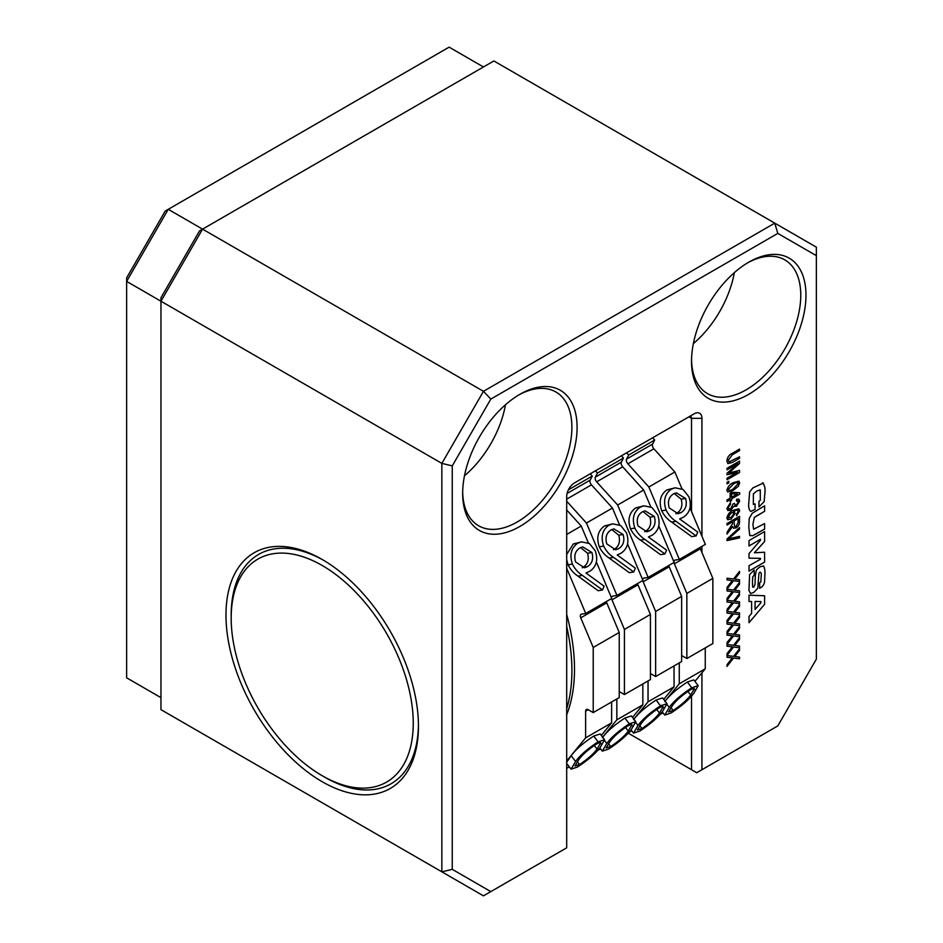 <?xml version="1.0" encoding="UTF-8"?>
<svg xmlns="http://www.w3.org/2000/svg" width="943" height="943" viewBox="0 0 943 943"><rect width="100%" height="100%" fill="white"/><g stroke="black" fill="none" stroke-linecap="round" stroke-linejoin="round"><path stroke-width="1.41" d="M322.211 781.723A136.087 78.575 60 0 1 225.978 615.048A136.087 78.575 60 0 1 322.211 559.494L322.211 559.494A136.087 78.575 60 0 1 418.444 726.169A136.087 78.575 60 0 1 322.211 781.723M231.188 618.054A128.731 74.32 -120 0 0 231.188 619.563A128.731 74.32 -120 0 0 322.211 775.724A128.731 74.32 -120 0 0 413.234 721.654A128.731 74.32 -120 0 0 321.563 565.128A128.731 74.32 -120 0 0 231.188 618.054L231.188 615.048A132.409 76.454 60 0 1 258.606 554.437A132.409 76.454 60 0 1 323.52 560.26A132.409 76.454 -120 0 0 258.606 554.437A132.409 76.454 -120 0 0 231.188 616.569M748.742 262.178L748.754 262.178A80.921 46.714 -60 0 1 805.97 295.218A80.921 46.714 -60 0 1 748.754 394.315A80.921 46.714 -60 0 1 691.525 361.287A80.921 46.714 -60 0 1 748.754 262.178L748.754 262.178M691.549 359.754A77.243 44.592 120 0 0 707.533 393.644A77.243 44.592 120 0 0 746.149 389.813A77.243 44.592 120 0 0 796.611 321.752A77.243 44.592 120 0 0 784.765 259.855A77.243 44.592 120 0 0 747.434 262.956M519.876 394.315L519.876 394.315A80.921 46.714 -60 0 1 577.092 427.356A80.921 46.714 -60 0 1 519.876 526.453A80.921 46.714 -60 0 1 462.659 493.425A80.921 46.714 -60 0 1 519.876 394.315L519.876 394.315M462.671 491.892A77.243 44.592 120 0 0 478.655 525.781A77.243 44.592 120 0 0 517.271 521.951A77.243 44.592 120 0 0 567.733 453.889A77.243 44.592 120 0 0 555.899 391.993A77.243 44.592 120 0 0 518.556 395.093M693.376 343.594A77.243 44.592 120 0 0 734.349 272.61M464.498 475.744A77.243 44.592 120 0 0 505.483 404.747M730.118 499.672L727.029 501.452L727.029 499.955L730.118 498.175L730.118 493.118L731.579 492.281L739.677 492.741L739.677 494.156L731.579 498.835L731.579 500.521L730.118 501.358L730.118 499.672L727.029 501.44M732.546 521.856L727.029 525.039L727.029 523.542L739.524 516.34L739.524 521.632C739.571 524.308 738.428 526.383 736.082 527.868L733.571 528.257L732.628 526.5L727.029 534.033L727.029 532.323L732.546 523.766L732.546 521.856L727.029 525.027M701.934 672.842L701.934 769.712L777.81 725.91L816.367 659.11L816.367 255.659L777.81 233.392L490.82 399.078L452.251 465.877L452.251 869.34L490.82 891.606L566.696 847.804L566.696 496.419A11.033 6.365 -60 0 1 574.487 482.91L694.131 413.836A11.033 6.365 -60 0 1 701.934 418.338L701.934 536.237M701.934 546.362L701.934 552.457M764.608 595.752L764.608 604.263L749.013 622.71L749.013 616.474L751.606 613.433L751.606 601.516L749.013 601.469L749.013 595.198L764.608 595.752L764.608 604.274L749.013 622.686M764.632 581.041L764.832 575.336C765.209 571.458 764.785 568.311 763.524 565.894C764.797 568.311 765.221 571.458 764.832 575.336L764.632 581.041C764.384 584.177 762.958 586.44 760.364 587.843L759.634 588.267L759.634 582.951L760.871 581.713L761.142 576.456C761.555 573.91 761.154 572.46 759.928 572.083L758.926 573.427L757.795 588.243L753.858 592.357L750.616 593.536L748.931 590.507L749.626 574.558L754.211 570.008L754.211 575.324L752.785 576.692L752.479 581.914L752.691 587.159L753.858 587.1L755.037 584.212L755.331 575.254L756.522 569.82L759.846 566.873L763.594 565.941M754.2 570.008L754.2 575.313L752.773 576.692L752.467 581.902L752.679 587.147L753.846 587.088M759.917 572.071L758.926 573.427L757.795 588.243L753.858 592.357M750.616 593.536L753.846 592.345M749.013 545.997L749.013 540.587L764.608 531.581L764.608 541.518L754.388 552.775L764.608 552.233L764.608 562.111L749.013 571.128L749.013 565.717L760.494 559.223L760.494 558.327L749.013 558.162L749.013 553.612L760.494 540.198L760.494 539.231L749.013 545.997L760.494 539.231M752.278 513.228L764.608 505.802L764.608 511.306L754.376 517.424L752.915 524.214L753.61 529.247L764.608 523.577L764.608 529.082L752.561 535.765L749.685 535.27L748.789 526.654L749.261 518.332L752.278 513.228M750.263 535.836L749.685 535.27L752.561 535.765L757.441 533.219M764.172 501.593L764.82 493.684C765.504 488.521 764.714 484.914 762.463 482.84C764.726 484.914 765.516 488.533 764.832 493.696L764.172 501.593L758.974 506.886L758.974 501.393L760.306 500.214L760.258 489.912L756.734 491.079L753.398 493.837L753.363 504.411L755.072 503.927L755.072 509.42L750.758 511.424C748.966 509.786 748.306 506.98 748.789 503.008L749.626 491.916L752.879 487.92L763.382 483.028M756.734 491.079L760.129 489.83M731.391 657.79L727.029 657.247L727.029 655.526L733.548 656.352L739.524 648.701L739.524 650.411L734.774 656.481L739.524 657.094L739.524 658.803L733.536 658.061L727.029 666.395L727.029 664.674L732.322 657.908L727.029 657.236M731.391 646.745L727.029 646.203L727.029 644.482L733.548 645.307L739.524 637.657L739.524 639.366L734.774 645.436L739.524 646.049L739.524 647.758L733.536 647.016L727.029 655.35L727.029 653.629L732.322 646.863L727.029 646.191M731.391 635.7L727.029 635.146L727.029 633.437L733.548 634.262L739.524 626.612L739.524 628.321L734.774 634.391L739.524 635.004L739.524 636.714L733.536 635.971L727.029 644.293L727.029 642.584L732.322 635.818L727.029 635.146M731.391 624.655L727.029 624.101L727.029 622.392L733.548 623.205L739.524 615.567L739.524 617.276L734.774 623.347L739.524 623.96L739.524 625.669L733.536 624.926L727.029 633.248L727.029 631.539L732.322 624.773L727.029 624.101M731.391 613.61L727.029 613.056L727.029 611.347L733.548 612.16L739.524 604.51L739.524 606.231L734.774 612.29L739.524 612.915L739.524 614.624L733.536 613.881L727.029 622.203L727.029 620.494L732.322 613.728L727.029 613.056M731.391 602.565L727.029 602.011L727.029 600.302L733.548 601.115L739.524 593.465L739.524 595.186L734.774 601.245L739.524 601.87L739.524 603.579L733.536 602.836L727.029 611.158L727.029 609.449L732.322 602.671L727.029 602.011M731.391 591.52L727.029 590.966L727.029 589.257L733.548 590.07L739.524 582.42L739.524 584.141L734.774 590.2L739.524 590.825L739.524 592.534L733.536 591.78L727.029 600.113L727.029 598.404L732.322 591.626L727.029 590.966M731.391 580.475L727.029 579.921L727.029 578.212L733.548 579.026L739.524 571.375L739.524 573.085L734.774 579.155L739.524 579.78L739.524 581.489L733.536 580.735L727.029 589.069L727.029 587.359L732.322 580.582L727.029 579.921M739.524 537.923L727.029 540.598L727.029 539.042L739.524 527.526L739.524 529.07L728.491 538.901L739.524 536.367L739.524 537.923L727.029 540.587M737.874 510.187L737.013 510.01L738.369 511.247L737.013 510.01L733.524 511.342L735.139 513.298L731.108 519.133L727.654 519.699L726.876 517.943C727.76 514.3 729.788 511.778 732.959 510.399L738.817 508.807L739.677 510.682L736.601 515.774L736.436 514.371L738.381 511.247L737.013 510.01L733.536 511.354L734.338 511.577M730.801 510.139L727.843 510.54L726.876 508.466L730.436 502.666L730.601 504.081L728.173 507.747L728.739 508.937L730.778 508.654L733.029 503.986L734.491 503.326L735.045 504.988L736.507 504.788L738.381 501.841L737.909 500.757L736.436 500.886L736.601 499.307L738.84 499.153L739.677 501.051L736.436 506.332L733.89 506.179L730.801 510.139L727.831 510.54M738.381 501.841L736.436 500.898M734.326 506.591L733.89 506.179L730.79 510.139M733.277 490.36L727.619 491.928L726.876 490.219C727.925 486.541 730.059 484.03 733.277 482.686L738.947 481.119L739.677 482.84L738.369 486.246L733.277 490.36L727.607 491.928M728.809 481.331L728.809 482.816L727.029 483.853L727.029 482.356L728.821 481.331L728.821 482.828L727.029 483.842M737.933 463.52L727.029 469.814L727.029 468.317L739.524 461.115L739.524 463.449L728.833 472.997L739.524 470.416L739.524 472.526L727.029 479.739L727.029 478.242L737.343 472.29L727.029 474.777L727.029 473.245L737.933 463.52L727.029 469.803M739.512 449.139L739.512 450.624L732.322 454.774L728.326 460.078L728.998 461.964L739.524 456.801L739.524 458.298L732.334 462.447L727.89 463.614L726.876 461.033C727.289 457.355 729.104 454.774 732.334 453.277L739.524 449.127L739.524 450.624L732.322 454.774L728.338 460.078L728.986 461.964M777.81 233.392L774.757 223.137L493.873 60.965L202.568 229.137L483.464 391.31L774.757 223.137L816.367 247.16L816.367 255.659M452.251 465.877L441.854 463.39L160.958 301.218L160.958 709.655L441.854 871.827L441.854 463.39L483.464 391.31L490.82 399.078M628.121 733.112L691.525 769.712L691.525 695.969M691.525 511.542L691.525 418.338A3.678 2.122 120 0 0 690.771 416.665A3.678 2.122 120 0 0 688.932 416.841L694.131 413.836M160.958 297.705L199.527 230.905L202.568 229.137L160.958 301.218L160.958 297.705M490.82 891.606L483.464 895.85L441.854 871.827L452.251 869.34M324.816 777.221A132.409 76.454 -120 0 0 391.015 783.786A132.409 76.454 -120 0 0 418.433 724.648A132.409 76.454 60 0 1 391.015 783.786A132.409 76.454 60 0 1 324.816 777.221L322.211 775.724M691.525 769.712L696.736 772.718L701.934 769.712M749.013 601.469L751.606 601.516M760.918 601.551L755.072 601.469L755.072 609.496L760.93 602.66L760.93 601.551L755.072 601.457L755.072 609.496M764.62 581.041C764.372 584.177 762.946 586.44 760.353 587.831L759.622 588.267M764.608 531.593L764.608 541.518L754.388 552.775M764.608 552.233L764.608 562.111L749.013 571.116M760.482 558.315L749.013 558.162M764.608 505.813L764.608 511.306L757.441 515.456M757.429 515.444L754.376 517.424M754.365 517.412L752.903 524.202L753.61 529.247M764.608 523.577L764.608 529.082L757.429 533.208M753.351 504.411L753.386 493.826L756.722 491.079M755.072 503.939L755.072 509.42L750.769 511.424M764.172 501.582L758.974 506.874M739.512 648.713L739.524 650.411M739.512 650.399L734.774 656.481M739.512 657.094L739.524 658.803M739.512 658.803L733.524 658.049L727.029 666.371M732.322 657.896L731.379 657.79M739.512 637.668L739.524 639.366M739.512 639.354L734.774 645.436M739.512 646.049L739.524 647.758M739.512 647.758L733.524 647.004L727.029 655.326M732.322 646.851L731.379 646.745M739.512 626.624L739.524 628.321M739.512 628.309L734.774 634.391M739.512 635.004L739.524 636.714M739.512 636.714L733.536 635.971M733.524 635.959L727.029 644.281M732.322 635.806L731.379 635.688M739.512 615.579L739.524 617.276M739.512 617.264L734.774 623.347M739.512 623.96L739.524 625.669M739.512 625.669L733.524 624.914L727.029 633.236M731.379 624.643L732.322 624.773M739.512 604.534L739.524 606.231M739.512 606.219L734.774 612.29M739.512 612.915L739.524 614.624M739.512 614.624L733.524 613.869L727.029 622.191M732.322 613.716L731.379 613.598M739.512 593.489L739.524 595.186M739.512 595.174L734.774 601.245M739.512 601.87L739.524 603.579M739.512 603.579L733.524 602.825L727.029 611.147M732.322 602.671L731.379 602.553M739.512 582.432L739.524 584.141M739.512 584.13L734.774 590.2M739.512 590.825L739.524 592.534M739.512 592.522L733.524 591.78L727.029 600.102M732.322 591.626L731.379 591.509M739.512 571.387L739.524 573.085M739.512 573.085L734.774 579.155M739.512 579.78L739.524 581.489M739.512 581.477L733.524 580.735L727.029 589.057M732.322 580.582L731.379 580.464M739.512 527.538L739.524 529.07M739.512 529.058L728.491 538.901M739.512 536.378L739.512 537.923M739.512 516.34L739.512 521.632C739.56 524.296 738.416 526.383 736.07 527.868L733.56 528.257M727.029 534.009L732.628 526.5M738.051 518.674L734.008 521.019L734.597 526.559L736.07 526.383L738.063 522.575L738.063 518.674L733.996 521.007L734.597 526.559M738.805 508.807L739.677 510.682L736.589 515.774M733.524 511.342L735.139 513.298L731.108 519.133L727.654 519.699M728.161 517.106L728.644 518.084L728.173 517.118L731.061 517.66L733.843 513.746L733.277 512.579L731.143 512.921L728.161 517.106L731.155 512.933L733.265 512.579M730.436 502.678L730.601 504.081L728.161 507.735L728.727 508.937M734.479 503.338L735.045 504.976M738.829 499.153L739.677 501.051L736.436 506.332L733.878 506.167M739.666 492.741L739.677 494.156L731.568 498.823L731.579 500.521L730.118 501.346M737.202 494.073L731.579 493.755L731.579 497.338L737.214 494.085L731.568 493.755L731.579 497.338M738.935 481.119L739.677 482.84L738.369 486.246L733.265 490.36M728.161 489.5L728.173 489.511C729.234 490.867 730.943 490.655 733.277 488.863L738.381 483.523C737.296 482.168 735.599 482.392 733.265 484.183L728.173 489.511L733.277 484.183C735.611 482.403 737.308 482.179 738.381 483.523L737.945 482.651M739.512 461.115L739.524 463.449M739.512 463.449L730.684 471.359M730.672 471.359L728.833 472.997M739.512 470.416L739.524 472.526M739.512 472.526L727.029 479.728M727.029 474.777L737.343 472.29M739.512 456.813L739.524 458.298M739.512 458.298L732.322 462.447L727.878 463.614M666.996 703.69L660.501 705.812C650.022 712.696 642.525 719.25 637.987 725.45L633.484 733.112L639.814 731.049C650.387 724.106 658.025 717.482 662.729 711.163L666.996 703.69L662.623 697.914L656.128 700.036C645.649 706.932 638.14 713.474 633.613 719.674M633.837 719.144L648.041 701.816L674.056 686.799L663.731 699.388M628.521 732.676L631.739 730.813M621.437 455.811L623.464 458.05L597.449 473.068L595.422 470.828M660.536 554.673L640.462 540.103C636.266 537.451 632.942 533.679 630.49 528.799C627.413 519.605 629.158 512.65 635.723 507.923L643.904 505.825L651.896 507.511L657.719 514.819C660.642 523.801 658.874 530.555 652.391 535.105L648.419 536.968L666.548 550.111L664.909 553.954L660.536 554.673M658.78 525.899L674.151 562.405L648.147 577.422L617.653 505.024L643.656 490.006L650.764 506.874M681.648 596.412L681.648 661.538L655.644 676.555L655.644 611.429L681.648 596.412L669.176 566.79A3.678 2.122 60 0 1 668.799 565.494M664.909 553.954L644.835 539.384C640.651 536.732 637.327 532.96 634.863 528.08L630.49 528.799M634.863 528.08C631.798 518.886 633.543 511.919 640.097 507.204L635.723 507.923M640.097 507.204L643.904 505.825M642.277 511.896L645.106 510.847L654.348 516.481C656.08 522.905 654.56 527.632 649.774 530.661L646.874 531.758L638.01 525.911C636.207 519.593 637.633 514.925 642.277 511.896M654.348 516.481L649.975 517.2C651.707 523.624 650.187 528.363 645.401 531.38L644.67 531.758M649.774 530.661L645.401 531.38M642.996 511.53L649.975 517.2M662.127 706.625L663.023 707.816C663.813 706.048 662.34 706.177 658.591 708.205C650.387 713.71 644.599 718.837 641.252 723.564L637.362 729.953L641.935 728.515C650.104 723.022 655.951 717.871 659.463 713.061L663.129 706.767M660.501 705.812L656.128 700.036M637.987 725.45L635.877 722.644M641.935 728.515L639.684 725.544M659.463 713.061L656.682 709.395M643.656 490.006L622.675 466.82A3.678 2.122 60 0 1 621.39 462.094L623.464 458.05M674.056 686.799L674.056 665.923M648.041 680.94L648.041 701.816M655.644 676.555L650.646 673.679A3.678 2.122 -120 0 0 650.434 673.561M642.796 580.511A3.678 2.122 -120 0 0 643.161 581.807L655.644 611.429M648.147 577.422L643.951 578.106A3.678 2.122 -120 0 0 643.515 578.259A3.678 2.122 -120 0 0 642.749 579.957M597.449 473.068L595.375 477.111A3.678 2.122 -120 0 0 596.66 481.838L617.653 505.024M698.209 685.679L691.714 687.789C681.235 694.685 673.726 701.227 669.2 707.427L664.697 715.1L671.015 713.026C681.6 706.095 689.239 699.458 693.942 693.14L698.209 685.679L693.824 679.903L687.341 682.013C676.862 688.909 669.353 695.451 664.827 701.651M665.051 701.12L679.255 683.805L705.258 668.787L694.944 681.376M659.735 714.653L662.953 712.79M652.639 437.788L654.666 440.027L628.663 455.045L626.635 452.805M691.749 536.65L671.675 522.08C667.479 519.428 664.155 515.668 661.691 510.776C658.627 501.582 660.371 494.627 666.925 489.9L675.117 487.802L683.109 489.488L688.92 496.808C691.856 505.778 690.087 512.544 683.604 517.094L679.632 518.945L697.749 532.1L696.123 535.93L691.749 536.65M689.993 507.876L705.364 544.382L679.361 559.399L648.867 487.001L674.87 471.983L681.978 488.851M712.861 578.389L712.861 643.527L686.846 658.544L686.846 593.406L712.861 578.389L700.378 548.779A3.678 2.122 60 0 1 700.012 547.47M696.123 535.93L676.048 521.361C671.852 518.709 668.528 514.949 666.076 510.057L661.691 510.776M666.076 510.057C663 500.863 664.744 493.908 671.31 489.181L666.925 489.9M671.31 489.181L675.117 487.802M673.491 493.873L676.32 492.835L685.561 498.458C687.294 504.882 685.773 509.621 680.976 512.65L678.088 513.735L669.224 507.888C667.42 501.582 668.835 496.914 673.491 493.873M685.561 498.458L681.188 499.177C682.921 505.613 681.388 510.34 676.602 513.369L675.883 513.746M680.976 512.65L676.602 513.369M674.21 493.507L681.188 499.177M693.341 688.614L694.237 689.793C695.026 688.025 693.541 688.154 689.805 690.182C681.589 695.698 675.813 700.814 672.465 705.553L668.575 711.93L673.149 710.503C681.317 705.01 687.152 699.847 690.665 695.038L694.343 688.744M691.714 687.789L687.341 682.013M669.2 707.427L667.078 704.633M673.149 710.503L670.886 707.521M690.665 695.038L687.895 691.372M674.87 471.983L653.876 448.797A3.678 2.122 60 0 1 652.591 444.082L654.666 440.027M705.258 668.787L705.258 647.912M679.255 662.917L679.255 683.805M686.846 658.544L681.86 655.656A3.678 2.122 -120 0 0 681.648 655.55M674.009 562.488A3.678 2.122 -120 0 0 674.375 563.796L686.846 593.406M679.361 559.399L675.153 560.095A3.678 2.122 -120 0 0 674.728 560.248A3.678 2.122 -120 0 0 673.962 561.945M628.663 455.045L626.588 459.1A3.678 2.122 -120 0 0 627.873 463.815L648.867 487.001M604.569 739.736L598.086 741.846C587.607 748.742 580.098 755.284 575.572 761.484L571.069 769.158L577.387 767.083C587.961 760.152 595.611 753.516 600.314 747.198L604.569 739.736L600.196 733.96L593.713 736.07C583.234 742.966 575.725 749.508 571.199 755.708L566.696 762.215M566.696 763.382L571.069 769.158M566.696 760.942L585.627 737.862L611.63 722.845L601.316 735.422M566.696 768.368L569.324 766.848M602.494 589.988L582.42 575.419C578.224 572.766 574.9 569.006 572.436 564.114C569.372 554.92 571.116 547.966 577.682 543.239L581.477 541.86L589.469 543.545L595.292 550.865C598.227 559.836 596.459 566.602 589.976 571.152L585.992 573.002L604.121 586.157L602.494 589.988L598.121 590.707L578.035 576.138C573.851 573.485 570.527 569.725 568.063 564.833L566.696 559.777M566.696 554.46L573.297 543.958L581.477 541.86M566.696 534.445L581.242 526.041L588.349 542.909M596.353 561.934L611.736 598.44L585.733 613.457L566.696 568.264M619.233 632.447L619.233 697.584L593.218 712.59L593.218 647.464L619.233 632.447L606.75 602.836A3.678 2.122 60 0 1 606.384 601.528M566.696 708.782A176.553 101.927 -120 0 0 566.696 626.435M577.682 543.239L573.297 543.958M572.436 564.114L568.063 564.833M579.862 547.93L582.691 546.881L591.933 552.515C593.666 558.94 592.133 563.678 587.348 566.708L584.46 567.792L575.595 561.945C573.78 555.639 575.206 550.96 579.862 547.93M591.933 552.515L587.548 553.235C589.292 559.67 587.76 564.397 582.974 567.427L582.244 567.804M587.348 566.708L582.974 567.427M580.582 547.565L587.548 553.235M599.713 742.671L600.608 743.85C601.386 742.082 599.913 742.212 596.176 744.239C587.961 749.756 582.185 754.871 578.837 759.61L574.947 765.987L579.521 764.561C587.689 759.068 593.524 753.905 597.037 749.096L600.703 742.801M598.086 741.846L593.713 736.07M575.572 761.484L571.199 755.708M579.521 764.561L577.257 761.579M597.037 749.096L594.255 745.43M581.242 526.041L566.696 509.974M611.63 722.845L611.63 701.969M593.218 712.59L588.22 709.714A3.678 2.122 -120 0 0 586.381 709.525A3.678 2.122 -120 0 0 585.627 711.211L585.627 737.862M585.733 613.457L581.525 614.152A3.678 2.122 -120 0 0 581.088 614.306A3.678 2.122 -120 0 0 580.747 617.842L593.218 647.464M566.696 714.77A176.553 101.927 -120 0 0 566.696 614.435M635.782 721.713L629.299 723.823C618.82 730.719 611.312 737.261 606.785 743.461L602.282 751.135L608.6 749.06C619.174 742.129 626.812 735.505 631.527 729.175L635.782 721.713L631.409 715.937L624.914 718.047C614.435 724.943 606.938 731.485 602.412 737.685M602.624 737.167L616.84 719.839L642.843 704.822L632.517 717.411M597.308 750.687L600.526 748.836M590.224 473.834L592.251 476.074L568.381 489.853M629.323 572.696L609.249 558.115C605.064 555.474 601.74 551.702 599.276 546.81C596.212 537.628 597.956 530.661 604.51 525.935L612.691 523.848L620.683 525.522L626.506 532.842C629.441 541.812 627.661 548.578 621.189 553.128L617.205 554.979L635.334 568.134L633.708 571.977L629.323 572.696M627.566 543.911L642.949 580.416L616.934 595.434L586.44 523.035L612.455 508.029L619.551 524.886M650.434 614.435L650.434 679.561L624.431 694.578L624.431 629.441L650.434 614.435L637.963 584.813A3.678 2.122 60 0 1 637.598 583.517M633.708 571.977L613.622 557.396C609.437 554.755 606.113 550.983 603.65 546.091L599.276 546.81M603.65 546.091C600.585 536.897 602.329 529.942 608.883 525.216L604.51 525.935M608.883 525.216L612.691 523.848M611.076 529.919L613.905 528.87L623.134 534.492C624.879 540.928 623.347 545.655 618.561 548.685L615.661 549.769L606.797 543.922C604.993 537.616 606.42 532.948 611.076 529.919M623.134 534.492L618.761 535.211C620.494 541.647 618.973 546.374 614.188 549.404L613.457 549.781M618.561 548.685L614.188 549.404M611.795 529.542L618.761 535.211M630.914 724.648L631.822 725.839C632.6 724.059 631.126 724.189 627.39 726.228C619.174 731.733 613.386 736.848 610.038 741.587L606.16 747.964L610.734 746.538C618.903 741.045 624.737 735.894 628.25 731.073L631.916 724.778M629.299 723.823L624.914 718.047M606.785 743.461L604.663 740.668M610.734 746.538L608.471 743.555M628.25 731.073L625.468 727.407M612.455 508.029L591.461 484.843A3.678 2.122 60 0 1 590.177 480.117L592.251 476.074M642.843 704.822L642.843 683.946M616.84 698.963L616.84 719.839M624.431 694.578L619.433 691.69A3.678 2.122 -120 0 0 619.233 691.584M611.583 598.534A3.678 2.122 -120 0 0 611.96 599.831L624.431 629.441M616.934 595.434L612.738 596.129A3.678 2.122 -120 0 0 612.302 596.282A3.678 2.122 -120 0 0 611.547 597.98M566.696 501.216L586.44 523.035M160.958 301.218L126.633 281.403L126.633 277.879L165.19 211.079L168.243 209.322L202.568 229.137M483.464 66.977L449.127 47.15L168.243 209.322L126.633 281.403L126.633 677.817L160.958 697.643M688.932 416.841L691.525 418.338L701.934 418.338M644.835 539.384L640.462 540.103M643.161 581.807L669.176 566.79M595.375 477.111L621.39 462.094M596.66 481.838L622.675 466.82M676.048 521.361L671.675 522.08M674.375 563.796L700.378 548.779M626.588 459.1L652.591 444.082M627.873 463.815L653.876 448.797M582.42 575.419L578.035 576.138M585.627 711.211L588.22 709.714M580.747 617.842L606.75 602.836M613.622 557.396L609.249 558.115M611.96 599.831L637.963 584.813M567.061 493.46L590.177 480.117M566.696 499.142L591.461 484.843M633.484 733.112L630.985 729.823M664.697 715.1L662.198 711.8M602.282 751.135L599.783 747.834"/></g></svg>
